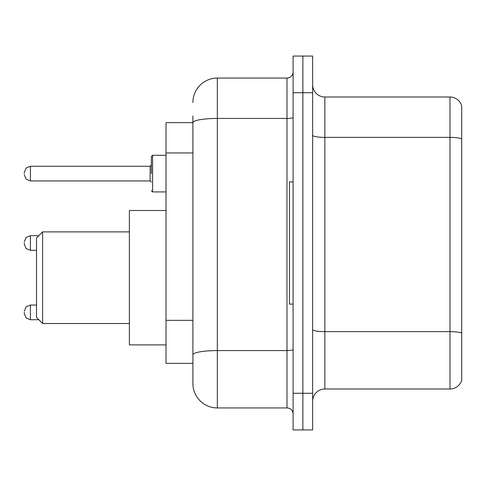 <?xml version="1.0" encoding="UTF-8"?>
<svg xmlns="http://www.w3.org/2000/svg" width="486" height="486" viewBox="0 0 486 486"><rect width="100%" height="100%" fill="white"/><g stroke="black" fill="none" stroke-linecap="round" stroke-linejoin="round"><path stroke-width="0.73" d="M192.906 122.654L166.03 122.654L166.03 363.346L192.906 363.346L192.906 383.503L192.906 115.935M293.094 393.277L293.094 429.934L302.869 429.934L302.869 393.277L302.869 429.934L312.644 429.934L312.644 393.277L302.869 393.277L302.869 92.723L302.869 393.277L293.094 393.277L293.094 92.723L302.869 92.723L302.869 56.066L302.869 92.723L312.644 92.723L312.644 393.277M312.644 92.723L312.644 56.066L293.094 56.066L293.094 92.723M192.906 102.497A24.434 24.434 0 0 1 217.345 78.058L217.345 407.942L286.983 407.942L286.983 78.058A6.111 6.111 0 0 0 293.094 71.952M217.345 78.058L286.983 78.058M192.906 146.225L192.906 122.685A24.434 4.24 180 0 1 217.345 118.444L286.983 118.444A6.111 1.063 0 0 0 293.094 117.381M192.906 359.069L192.906 327.048M293.094 414.048A6.111 6.111 0 0 0 286.983 407.942M217.345 407.942A24.434 24.434 0 0 1 192.906 383.503M461.7 333.341L461.7 380.204A12.217 12.217 0 0 1 449.969 389.007L324.861 389.007A12.217 12.217 0 0 0 312.644 401.223M461.7 105.796A12.217 12.217 0 0 0 449.969 96.993A12.217 12.217 0 0 1 461.7 105.796L461.7 380.204M461.7 138.911A12.217 2.12 180 0 0 449.969 137.38L449.969 96.993L324.861 96.993A12.217 12.217 0 0 1 312.644 84.777A12.217 12.217 0 0 0 324.861 96.993L324.861 389.007M42.628 323.518L42.628 231.883L36.517 237.988L36.517 317.407L42.628 323.518L129.373 323.518M166.03 210.499L129.373 210.499L129.373 344.896L166.03 344.896M293.094 181.91L289.425 181.91L289.425 304.09L293.094 304.09M24.3 312.395L24.3 313.622L24.3 312.395M24.3 243L24.3 244.221L24.3 243M151.365 173.605L151.365 156.498L151.365 173.605M24.3 173.605L24.3 172.378L24.3 173.605M192.906 152.944L166.03 152.944M192.906 320.329L166.03 320.329M293.094 349.525A6.111 1.063 0 0 1 286.983 350.582L217.345 350.582A24.434 4.24 180 0 0 192.906 354.829M461.7 333.171A12.217 2.12 180 0 0 449.969 331.646L449.969 137.38L324.861 137.38A12.217 2.12 0 0 1 312.644 135.26M449.969 389.007L449.969 331.646L324.861 331.646A12.217 2.12 0 0 1 312.644 329.526M24.3 311.174L26.123 306.824L30.411 305.068L26.123 306.824L24.3 311.174L26.123 306.824L30.411 305.068L26.123 306.824L24.3 311.174L26.123 306.824L30.411 305.068L26.123 306.824L24.3 311.174L26.123 306.824L30.411 305.068L26.123 306.824L24.3 311.174L26.123 306.824L30.411 305.068L26.123 306.824L24.3 311.174L26.123 306.824L30.411 305.068L26.123 306.824L24.3 311.174L26.123 306.824L30.411 305.068L26.123 306.824L24.3 311.174L26.123 306.824L30.411 305.068L30.411 319.727L26.123 317.972L24.3 313.622L26.123 317.972L30.411 319.727L26.123 317.972L24.3 313.622L26.123 317.972L30.411 319.727L26.123 317.972L24.3 313.622L26.123 317.972L30.411 319.727L26.123 317.972L24.3 313.622L26.123 317.972L30.411 319.727L26.123 317.972L24.3 313.622L26.123 317.972L30.411 319.727L26.123 317.972L24.3 313.622L26.123 317.972L30.411 319.727L26.123 317.972L24.3 313.622L26.123 317.972L30.411 319.727L38.837 319.727M38.837 235.667L30.411 235.667L30.411 250.333L26.123 248.577L24.3 244.221M166.03 155.277L152.586 155.277L152.586 191.927L151.365 190.706M150.144 166.273L30.411 166.273L30.411 180.932L150.144 180.932L150.144 166.273L151.365 165.052M42.628 231.883L129.373 231.883M30.411 305.068L36.517 305.068M30.411 319.727L26.123 317.972L24.3 313.622M30.411 250.333L36.517 250.333M30.411 235.667L26.123 237.423L24.3 241.779M30.411 180.932L26.123 179.176L24.3 174.826M152.586 191.927L166.03 191.927M30.411 166.273L26.123 168.028L24.3 172.378M150.144 180.932L151.365 182.153M152.586 155.277L151.365 156.498"/></g></svg>
